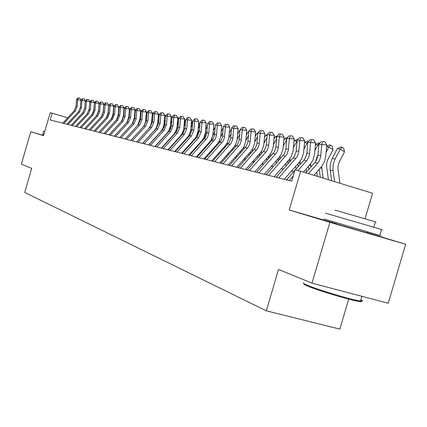 <?xml version="1.0" encoding="UTF-8"?>
<svg xmlns="http://www.w3.org/2000/svg" width="427" height="427" viewBox="0 0 427 427"><rect width="100%" height="100%" fill="white"/><g stroke="black" fill="none" stroke-linecap="round" stroke-linejoin="round"><path stroke-width="0.64" d="M336.343 223.86L366.798 232.795M365.053 218.736L372.557 193.255L300.64 171.222L295.03 169.909L291.71 181.213L50.205 119.96L52.174 113.192L50.194 112.733L43.533 135.61L30.781 131.746L43.575 135.471M336.401 223.673L289.25 209.999L329.895 222.307L311.998 283.133L388.239 303.266L405.65 244.26L366.862 232.571M348.694 299.124L339.855 329.116L266.347 310.829L24.691 192.444L31.694 168.393L21.35 164.155L30.781 131.746M329.895 222.307L405.65 244.26M289.25 209.999L300.64 171.222M311.998 283.133L278.511 269.426L266.347 310.829M67.701 117.852L52.174 113.192M293.797 171.659L291.492 171.115M283.331 169.177L281.222 168.681M273.221 166.786L271.3 166.327M263.454 164.47L261.703 164.053M254.006 162.233L252.416 161.854M244.868 160.066L243.427 159.725M236.019 157.969L234.722 157.664M227.447 155.94L226.289 155.663M219.142 153.971L218.112 153.725M211.087 152.065L210.18 151.847M203.279 150.213L202.483 150.026M195.582 147.625L195.71 148.409L195.011 148.254M188.339 146.674L187.752 146.536M181.192 144.983L180.701 144.865M174.248 143.333L173.848 143.242M167.496 141.737L167.187 141.663M62.769 123.147L74.127 110.951L76.059 106.478L76.54 99.592L77.602 99.79L78.424 97.959L79.769 98.045L78.424 97.959M63.799 123.408L75.189 111.18L77.122 106.697L77.602 99.79L80.954 100.249M80.97 100.003L79.769 98.045M77.997 97.884L76.54 99.592M43.751 134.868L42.663 134.537L43.613 131.27L44.707 131.585M360.628 300.661C362.587 301.766 361.53 301.932 357.463 301.168C347.311 299.327 317.32 290.232 307.718 286.106C304.419 284.713 303.266 283.955 304.264 283.822M303.827 282.904C302.716 283.016 303.875 283.79 307.307 285.231C317.138 289.447 347.898 298.772 358.29 300.672L360.511 301.046C363.051 301.371 363.169 300.96 360.874 299.823M325.582 213.18L381.594 229.523C384.017 230.238 384.017 230.249 381.589 229.545M323.885 218.96L379.849 235.448C382.282 236.131 382.288 236.104 379.87 235.368M335.019 210.137L375.376 221.816C377.062 222.334 377.057 222.36 375.349 221.896M66.927 124.204L78.403 111.869L80.351 107.348L80.836 100.382L81.931 100.585L82.753 98.733L84.114 98.818L82.753 98.733M67.978 124.47L79.486 112.098L81.44 107.567L81.931 100.585L85.331 100.799L85.309 101.108M85.331 100.799L84.114 98.818M82.315 98.653L80.836 100.382M71.176 125.282L82.769 112.803L84.743 108.228L85.24 101.188L86.35 101.396L87.183 99.523L88.554 99.608L87.183 99.523M72.254 125.554L83.879 113.043L85.854 108.453L86.35 101.396L89.787 101.61L89.761 101.989M89.2 109.488L88.955 110.71M89.787 101.61L88.554 99.608M86.734 99.443L85.24 101.188M75.526 126.381L87.236 113.763L89.232 109.136L89.734 102.016L90.876 102.224L91.709 100.329L93.097 100.42L91.709 100.329M76.625 126.664L88.373 114.004L90.369 109.365L90.876 102.224L94.346 102.443L93.839 109.574L93.219 112.563M94.346 102.443L93.097 100.42M91.25 100.249L89.734 102.016M79.972 127.513L91.81 114.74L93.828 110.065L94.34 102.859L95.504 103.078L96.342 101.156L97.746 101.247L96.342 101.156M81.103 127.796L92.969 114.991L94.991 110.299L95.504 103.078L99.011 103.297L98.493 110.508L97.666 114.068M99.011 103.297L97.746 101.247M95.878 101.071L94.34 102.859M103.761 104.482L104.145 104.289M107.278 116.299L107.46 115.621M107.572 115.306L108.084 114.18M108.65 105.277L109.285 104.967M84.525 128.666L96.491 115.744L98.525 111.009L99.048 103.724L100.244 103.942L101.087 102.005L102.501 102.09L101.087 102.005M85.678 128.959L97.676 116L99.721 111.25L100.244 103.942L103.782 104.167L103.254 111.463L102.24 115.482M103.782 104.167L102.501 102.09M100.607 101.92L99.048 103.724M112.819 115.413L113.24 114.628M113.662 106.093L114.404 105.821M107.93 114.762L107.759 115.269M89.184 129.845L101.279 116.774L103.339 111.981L103.868 104.61L105.095 104.834L105.939 102.87L107.369 102.96L105.939 102.87M90.369 130.144L102.491 117.03L104.562 112.226L105.095 104.834L108.666 105.058L108.132 112.44L106.942 116.859M108.666 105.058L107.369 102.96M105.448 102.784L103.868 104.61M118.033 115.979L118.471 115.173M116.704 119.581L118.242 114.468L118.791 106.905L119.592 106.766M113.192 114.916L112.424 117.158M118.968 108.437L118.695 108.277M119.08 107.353L118.738 107.636M93.956 131.057L106.179 117.82L108.266 112.974L108.805 105.517L110.059 105.747L110.908 103.756L112.354 103.846L110.908 103.756M95.168 131.367L107.423 118.087L109.515 113.23L110.059 105.747L113.673 105.971L113.128 113.443L111.762 118.22M113.673 105.971L112.354 103.846M110.406 103.665L108.805 105.517M123.35 116.603L123.803 115.765M124.001 107.796L124.892 107.743M118.434 115.493L117.751 117.115M117.622 117.516L117.34 118.674M124.268 109.504L123.937 109.307M124.855 107.721L124.001 108.442M98.845 132.295L111.201 118.898L113.31 113.993L113.86 106.446L115.146 106.681L116 104.663L117.457 104.759L116 104.663M100.083 132.61L112.477 119.17L114.591 114.249L115.146 106.681L118.791 106.905L117.457 104.759M115.487 104.572L113.86 106.446M128.778 117.276L129.269 116.363M129.328 108.693L130.294 108.794M123.771 116.187L123.206 117.356M122.544 119.427L122.41 120.126M129.701 110.598L129.312 110.363M130.091 108.671L129.392 109.264M103.852 133.566L116.347 120.003L118.482 115.034L119.042 107.396L120.355 107.636L121.215 105.597L122.688 105.688L121.215 105.597M105.122 133.891L117.655 120.281L119.795 115.301L120.355 107.636L124.043 107.866L123.478 115.52L121.78 120.953M124.043 107.866L122.688 105.688M120.692 105.501L119.042 107.396M134.329 117.98L134.879 116.961M134.783 109.611L135.823 109.872M129.232 116.918L128.66 118.017M127.716 120.974L127.62 121.556M135.268 111.719L134.82 111.452M135.45 109.648L134.916 110.102M108.981 134.868L121.62 121.129L123.777 116.101L124.348 108.373L125.698 108.618L126.563 106.547L128.052 106.643L126.563 106.547M110.283 135.199L122.96 121.417L125.122 116.374L125.698 108.618L129.424 108.848L128.847 116.592L126.984 122.335M129.424 108.848L128.052 106.643M126.024 106.451L124.348 108.373M140.003 118.727L140.632 117.558M140.382 110.55L141.497 110.983M134.825 117.66L134.222 118.786M133.048 122.464L132.973 122.997M140.985 112.877L140.467 112.568M140.942 110.646L140.584 110.951M114.239 136.202L127.022 122.287L129.21 117.201L129.792 109.371L131.169 109.622L132.039 107.529L133.544 107.62L132.039 107.529M115.578 136.539L128.394 122.586L130.587 117.478L131.169 109.622L134.937 109.851L134.35 117.697L132.301 123.766M134.937 109.851L133.544 107.62M131.489 107.428L129.792 109.371M145.826 119.48L146.536 118.156M146.178 111.602L147.32 112.12M140.568 118.407L139.912 119.624M138.529 123.937L138.471 124.444M146.845 114.068L146.258 113.715M119.635 137.569L132.562 123.478L134.777 118.322L135.37 110.396L136.784 110.652L137.659 108.533L139.181 108.623L137.659 108.533M121.006 137.916L133.971 123.777L136.192 118.605L136.784 110.652L140.59 110.887L139.997 118.829L137.707 125.287M140.59 110.887L139.181 108.623M137.094 108.431L135.37 110.396M151.798 120.249L152.599 118.754M152.124 112.68L153.288 113.288M146.461 119.165L145.735 120.51M144.155 125.426L144.112 125.912M152.861 115.29L152.204 114.895M157.926 121.022L158.828 119.352M158.23 113.79L159.42 114.489M152.508 119.928L151.702 121.428M149.941 126.926L149.904 127.406M159.041 116.55L158.305 116.107M164.224 121.802L165.222 119.944M164.571 115.039L165.681 115.765M158.721 120.702L157.825 122.368M155.876 128.452L155.85 128.943M165.388 117.841L164.571 117.35M125.17 138.972L138.247 124.695L140.488 119.475L141.091 111.442L142.543 111.709L143.424 109.558L144.961 109.654L143.424 109.558M126.573 139.33L139.693 125.004L141.94 119.768L142.543 111.709L146.392 111.943L145.564 121.594L144.55 124.663L143.162 126.947M146.392 111.943L144.961 109.654M142.842 109.456L141.091 111.442M130.843 140.414L144.08 125.944L146.349 120.654L146.963 112.52L148.457 112.797L149.338 110.614L150.891 110.71L149.338 110.614M132.29 140.782L145.559 126.264L147.838 120.953L148.457 112.797L152.343 113.032L151.665 121.807L150.678 125.463L148.724 128.666L136.667 141.892L150.064 127.23L152.364 121.866L152.989 113.63L154.521 113.908L155.407 111.698L156.981 111.794L155.407 111.698M152.343 113.032L150.891 110.71M148.74 110.508L146.963 112.52M138.156 142.266L151.585 127.556L153.891 122.175L154.521 113.908L158.454 114.148L157.664 123.675L156.202 127.886L154.371 130.459L142.581 143.392M158.454 114.148L156.981 111.794M154.793 111.591L152.989 113.63M170.699 122.592L171.798 120.537M171.099 116.352L171.921 116.849L172.033 117.5M165.105 121.481L164.107 123.334M161.977 130.005L161.956 130.523M164.742 125.437L163.883 127.935M168.841 140.253L168.782 139.901M167.608 132.829L167.56 132.53M171.905 119.176L171.003 118.637M142.655 143.408L156.213 128.548L158.54 123.115L159.175 114.762L160.749 115.05L161.641 112.808L163.231 112.909L161.641 112.808M144.177 143.798L157.771 128.879L160.109 123.43L160.749 115.05L164.726 115.29L163.925 124.946L162.441 129.216L160.589 131.826L148.655 144.929M164.726 115.29L163.231 112.909M161.011 112.696L159.175 114.762M177.349 123.382L178.561 121.124M177.792 117.692L178.337 118.023L178.657 119.859M171.665 122.266L170.565 124.321M168.243 131.591L168.233 132.146M171.35 126.162L170.079 129.845M169.247 139.389L169.305 139.736M170.549 137.953L170.608 138.305M175.289 142.186L175.214 141.737M174.029 134.537L173.965 134.163M178.603 120.553L177.616 119.955M148.804 144.966L162.522 129.899L164.881 124.39L165.532 115.93L167.149 116.229L168.046 113.956L169.652 114.052L168.046 113.956M150.368 145.367L164.128 130.246L166.493 124.716L167.149 116.229L171.174 116.47L170.352 126.253L168.852 130.582L166.973 133.224L154.894 146.514M171.174 116.47L169.652 114.052M167.395 113.838L165.532 115.93M184.186 124.182L185.403 121.914L184.411 121.316M184.592 119.026L185.403 121.914M178.096 127.038L176.495 131.676M178.411 123.056L177.194 125.319M174.68 133.213L174.68 133.816M175.748 141.145L175.823 141.599M177.082 139.672L177.157 140.125M181.907 144.187L181.817 143.632M180.616 136.298L180.541 135.845M155.118 146.573L169.012 131.292L171.398 125.709L172.065 117.131L173.725 117.436L174.627 115.13L176.25 115.226L174.627 115.13M156.725 146.979L170.661 131.644L173.052 126.04L173.725 117.436L177.792 117.676L176.954 127.593L175.433 131.98L173.533 134.665L161.305 148.137M177.792 117.676L176.25 115.226M173.96 115.007L172.065 117.131M191.221 124.988L192.182 123.189L191.403 122.714M191.584 120.403L192.182 123.189M185.024 127.956L183.108 133.486M185.345 123.857L184.016 126.339M181.304 134.868L181.31 135.535M182.42 142.965L182.51 143.52M183.797 141.444L183.888 141.999M188.713 146.258L188.606 145.591M187.389 138.124L187.298 137.569M161.614 148.217L175.678 132.717L178.096 127.059L178.774 118.359L180.482 118.674L181.39 116.336L183.034 116.432L181.39 116.336M163.263 148.639L177.37 133.08L179.799 127.401L180.482 118.674L184.603 118.919L183.743 128.975L182.201 133.421L180.279 136.144L167.896 149.813M184.603 118.919L183.034 116.432M180.701 116.213L178.774 118.359M198.459 125.8L199.153 124.503L198.587 124.161M192.15 128.885L189.919 135.306M192.481 124.657L191.029 127.374M188.11 136.571L188.131 137.302M189.284 144.844L189.391 145.511M190.698 143.275L190.805 143.942M194.349 140.013L194.242 139.346M198.742 122.245L199.153 124.503M168.291 149.909L182.532 134.185L184.982 128.447L185.681 119.629L187.437 119.95L188.344 117.574L190.01 117.676L188.344 117.574M169.989 150.341L184.277 134.564L186.738 128.799L187.437 119.95L191.6 120.195L190.725 130.395L189.161 134.905L187.213 137.665L174.675 151.532M191.6 120.195L190.01 117.676M187.64 117.452L185.681 119.629M205.91 126.616L206.316 125.853L205.985 125.65M199.484 129.824L198.624 131.425L196.938 137.142M199.831 125.469L198.245 128.426M195.107 138.311L195.15 139.127M196.34 146.781L196.463 147.566M197.792 145.169L197.92 145.954M202.814 150.101L202.756 149.722M201.512 141.967L201.384 141.182M206.076 124.54L206.316 125.853M175.161 151.654L189.583 135.701L192.07 129.877L192.78 120.932L194.584 121.263L195.497 118.85L197.183 118.952L195.497 118.85M176.906 152.097L191.376 136.085L193.874 130.24L194.584 121.263L198.801 121.514L197.909 131.852L196.324 136.432L194.349 139.229L181.651 153.298M198.801 121.514L197.183 118.952M194.771 118.722L192.78 120.932M207.036 130.769L205.899 132.893L204.165 139.015M207.399 126.28L205.675 129.498M202.313 140.099L202.371 141.006M203.594 148.788L203.743 149.701M205.093 147.123L205.238 148.03M208.872 143.984L208.728 143.077M213.628 126.91L213.687 127.241M182.228 153.448L196.842 137.254L199.361 131.345L200.087 122.271L201.944 122.613L202.862 120.168L204.565 120.27L202.862 120.168M184.026 153.901L198.688 137.649L201.218 131.719L201.944 122.613L206.209 122.864L205.302 133.357L203.69 138.001L201.693 140.841L188.83 155.118M206.209 122.864L204.565 120.27M202.115 120.035L200.087 122.271M214.818 131.73L212.721 135.834M215.192 127.091L213.329 130.593M209.726 141.94L209.812 142.944M212.005 138.065L211.605 140.947M211.061 150.864L211.226 151.911M212.603 149.146L212.774 150.187M216.452 146.082L216.292 145.036M189.508 155.295L205.424 137.35L206.748 133.806L207.607 123.654L209.524 124.006L210.442 121.519L212.166 121.62L210.442 121.519M191.36 155.764L207.33 137.75L208.659 134.195L209.524 124.006L213.842 124.257L212.913 134.9L211.28 139.613L209.251 142.495L196.217 156.992M213.842 124.257L212.166 121.62M209.673 121.38L207.607 123.654M197.007 157.195L213.132 138.978L214.477 135.38L215.357 125.079L217.332 125.437L218.25 122.912L219.996 123.013L218.25 122.912M198.913 157.68L215.336 138.972L216.516 135.3L217.332 125.437L221.698 125.693L220.748 136.496L219.094 141.278L217.039 144.203L203.828 158.924M221.698 125.693L219.996 123.013M217.46 122.773L215.357 125.079M204.73 159.154L221.079 140.654L222.44 136.998L223.342 126.541L225.376 126.915L226.299 124.348L228.066 124.454L226.299 124.348M206.7 159.655L223.102 141.081L224.469 137.414L225.376 126.915L229.801 127.171L228.824 138.14L227.143 142.992L225.061 145.965L211.675 160.915M229.801 127.171L228.066 124.454M225.483 124.204L223.342 126.541M222.835 132.696L220.7 136.757M223.23 127.908L221.207 131.697M217.364 143.83L217.476 144.94M219.547 140.366L219.275 142.938M218.752 153.015L218.891 153.912M220.343 151.238L220.529 152.423M224.26 148.254L224.074 147.069M231.108 133.667L228.867 137.884M231.493 129.013L229.331 132.829M225.232 145.772L225.376 147.005M227.372 142.554L227.18 144.988M226.668 155.241L226.753 155.775M228.306 153.405L228.52 154.739M232.299 150.507L232.091 149.172M239.638 134.649L237.263 139.127M239.979 130.587L239.552 130.507L237.711 133.977M214.728 161.689L231.354 142.821L232.742 139.095L233.67 128.436L238.149 128.692L237.006 140.563L235.448 144.758L233.334 147.779L233.521 149.14M235.464 144.732L235.336 147.107M236.521 155.647L236.75 157.147M240.582 152.85L240.348 151.35M239.552 130.507L240.001 130.294M212.694 161.171L229.267 142.378L230.649 138.668L231.573 128.052L233.67 128.436L234.594 125.832L236.387 125.933L234.594 125.832M233.334 147.779L219.766 162.965M238.149 128.692L236.387 125.933M233.756 125.682L231.573 128.052M248.45 135.637L245.904 140.43M248.738 132.21L247.98 132.071L246.352 135.14M241.698 149.84L241.912 151.355M243.817 146.925L243.748 149.295M244.981 157.979L245.242 159.645M249.117 155.284L248.866 153.613M247.98 132.071L248.781 131.692M220.914 163.258L237.711 144.161L239.115 140.392L240.059 129.611L242.226 130.011L243.15 127.358L244.965 127.459L243.15 127.358M223.006 163.787L239.867 144.614L241.271 140.83L242.226 130.011L246.758 130.267L245.744 141.577L244.009 146.584L241.863 149.647L228.109 165.084M246.758 130.267L244.965 127.459M242.285 127.203L240.059 129.611M257.545 136.629L254.807 141.791M257.775 133.886L256.675 133.683L255.271 136.325M250.318 151.975L250.569 153.651M252.448 149.156L252.426 151.558M253.713 160.392L253.99 162.228M257.929 157.809L257.646 155.956M256.675 133.683L257.839 133.128M229.39 165.409L246.427 145.997L247.852 142.17L248.818 131.217L251.055 131.628L251.983 128.933L253.819 129.039L251.983 128.933M231.551 165.959L247.452 148.105L248.904 146.023L250.158 142.116L251.055 131.628L255.645 131.89L254.604 143.376L252.843 148.463L250.67 151.58L236.723 167.267M255.645 131.89L253.819 129.039M251.087 128.773L248.818 131.217M266.944 137.627L264.003 143.184M267.115 135.621L265.642 135.348L264.484 137.526M259.221 154.184L259.499 156.036M261.361 151.441L261.393 153.901M262.722 162.9L262.941 164.347M267.019 160.44L266.71 158.396M265.642 135.348L267.201 134.606M238.143 167.63L255.426 147.897L256.873 144.006L257.86 132.877L260.171 133.304L261.1 130.561L262.963 130.667L261.1 130.561M240.38 168.195L257.721 148.382L259.173 144.475L260.171 133.304L264.825 133.56L263.753 145.239L261.964 150.405L259.76 153.576L245.616 169.524M264.825 133.56L262.963 130.667M260.176 130.395L257.86 132.877M276.664 138.626L273.499 144.609M276.765 137.409L274.897 137.062L274.006 138.748M270.574 153.779L270.665 156.319M268.412 156.469L268.722 158.518M272.02 165.505L272.175 166.535M276.402 163.183L276.066 160.926M274.897 137.062L277.251 135.946M247.19 169.925L264.719 149.856L266.186 145.906L267.201 134.596L269.586 135.033L270.521 132.242L272.405 132.349L270.521 132.242M249.496 170.506L265.856 152.049L267.35 149.898L268.647 145.858L269.586 135.033L274.299 135.295L273.205 147.155L271.385 152.412L269.154 155.636L254.802 171.851M274.299 135.295L272.405 132.349M269.565 132.071L267.201 134.596M256.536 172.294L274.321 151.884L275.815 147.865L276.856 136.368L279.322 136.816L280.256 133.977L282.162 134.089L280.256 133.977M258.922 172.898L275.522 154.12L277.038 151.932L278.356 147.827L279.322 136.816L284.099 137.083L282.973 149.14L281.126 154.489L278.858 157.76L264.297 174.259M284.099 137.083L282.162 134.089M279.269 133.8L276.856 136.368M266.202 174.744L284.254 153.976L285.77 149.888L286.837 138.199L289.389 138.668L290.323 135.775L292.255 135.882L290.323 135.775M268.668 175.369L286.789 154.515L288.31 150.405L289.389 138.668L294.23 138.93L293.077 151.195L291.198 156.634L288.892 159.965L274.118 176.751M294.23 138.93L292.255 135.882M289.298 135.594L286.837 138.199M286.747 139.261L284.457 138.834L287.659 137.329M286.714 139.624L283.314 146.061M284.457 138.834L283.843 139.987M280.096 156.175L280.24 158.828M277.908 158.839L278.244 161.096M281.628 168.217L281.713 168.798M286.095 166.039L285.732 163.557M297.064 141.262L294.331 140.664L298.003 139.213M297.096 140.878L293.472 147.545M294.331 140.664L294.027 141.246M289.944 158.647L290.152 161.427M287.723 161.299L288.086 163.776M296.114 169.017L295.719 166.3M305.145 158.412L306.719 154.227M304.563 142.549L307.851 141.001L308.716 141.161M307.739 143.408L307.152 143.04L303.981 149.055M307.835 142.314L307.152 143.04L304.563 142.559M300.128 161.198L300.4 164.128M297.865 163.851L298.259 166.573M306.474 172.129L306.047 169.151M276.205 177.28L294.235 156.613L296.071 151.985L297.165 140.093L299.807 140.579L300.736 137.633L302.7 137.745L300.736 137.633M278.762 177.931L297.149 156.698L298.697 152.519L299.807 140.579L304.713 140.846L303.528 153.32L301.617 158.849L299.279 162.239L284.281 179.329M304.713 140.846L302.7 137.745M299.679 137.446L297.165 140.093M315.617 161.577L316.978 157.099L317.928 155.295M315.43 144.363L318.478 142.933L319.743 143.248M318.793 145.639L317.805 145.015L314.87 150.598M319.556 143.13L317.805 145.015L315.409 144.572M310.669 163.824L311.005 166.946M308.358 166.509L308.785 169.487M317.33 176.335L316.733 172.129M295.281 169.967L303.859 160.194L305.438 157.899L306.821 153.592L307.862 142.058L310.589 142.559L311.523 139.56L313.514 139.666L311.523 139.56M297.961 170.597L306.928 160.349L308.646 157.446L309.543 154.147L310.589 142.559L315.569 142.826L314.486 154.675L313.135 159.613L310.562 163.963L303.474 172.092M289.207 180.578L293.253 175.967M286.56 179.906L294.881 170.426M315.569 142.826L313.514 139.666M310.429 139.362L307.862 142.058M328.422 179.735L326.575 166.466L326.708 163.093L327.728 159.858L333.033 149.712L328.833 147.059L326.148 152.172M326.687 146.237L329.473 144.934L330.594 145.137L332.275 146.199L333.033 149.712M330.594 145.137L328.833 147.059L326.65 146.653M321.59 166.541L323.148 178.118M319.22 169.273L320.357 177.258M305.865 172.823L314.854 162.548L316.46 160.216L317.864 155.834L318.937 144.091L321.766 144.609L322.695 141.556L324.712 141.663L322.695 141.556M308.507 173.629L318.024 162.719L319.535 160.29L320.688 156.405L321.766 144.609L326.81 144.876L325.7 156.939L324.328 161.966L321.712 166.391L313.962 175.305M326.81 144.876L324.712 141.663M321.563 141.353L318.937 144.091M339.913 183.252L337.938 168.927L337.997 166.066L339.118 162.201L344.509 151.873L340.25 149.178L334.72 159.778L333.161 164.731L332.948 169.882L334.565 181.614M342.022 147.219L340.25 149.178L337.357 148.639L340.863 147.005L342.022 147.219L343.724 148.297L344.509 151.873M337.357 148.639L331.848 159.196L330.301 164.123L330.087 169.257L331.672 180.728M74.127 110.951L75.189 111.18M76.059 106.478L77.122 106.697M62.796 123.12L63.826 123.376M78.403 111.869L79.486 112.098M80.351 107.348L81.44 107.567M66.954 124.172L68.005 124.438M82.769 112.803L83.879 113.043M84.743 108.228L85.854 108.453M71.202 125.25L72.28 125.522M87.236 113.763L88.373 114.004M89.232 109.136L90.369 109.365M75.552 126.349L76.657 126.632M91.81 114.74L92.969 114.991M93.828 110.065L94.991 110.299M79.998 127.481L81.13 127.764M96.491 115.744L97.676 116M98.525 111.009L99.721 111.25M84.551 128.634L85.71 128.927M101.279 116.774L102.491 117.03M103.339 111.981L104.562 112.226M89.211 129.813L90.396 130.118M106.179 117.82L107.423 118.087M108.266 112.974L109.515 113.23M93.983 131.025L95.194 131.335M111.201 118.898L112.477 119.17M113.31 113.993L114.591 114.249M98.872 132.263L100.11 132.578M116.347 120.003L117.655 120.281M118.482 115.034L119.795 115.301M103.878 133.534L105.149 133.854M121.62 121.129L122.96 121.417M123.777 116.101L125.122 116.374M109.013 134.836L110.315 135.167M134.761 118.514L134.404 118.444M127.022 122.287L128.394 122.586M129.21 117.201L130.587 117.478M114.271 136.17L115.605 136.507M140.472 119.672L139.944 119.565M132.562 123.478L133.971 123.777M134.777 118.322L136.192 118.605M119.667 137.537L121.033 137.884M146.333 120.857L145.708 120.729M152.343 122.069L151.649 121.93M158.518 123.318L157.744 123.163M138.247 124.695L139.693 125.004M140.488 119.475L141.94 119.768M125.196 138.94L126.605 139.298M144.08 125.944L145.559 126.264M146.349 120.654L147.838 120.953M130.875 140.376L132.322 140.745M150.064 127.23L151.585 127.556M152.364 121.866L153.891 122.175M136.704 141.855L138.188 142.234M164.859 124.599L164 124.428M156.213 128.548L157.771 128.879M158.54 123.115L160.109 123.43M142.687 143.376L144.209 143.76M171.376 125.917L170.432 125.725M162.522 129.899L164.128 130.246M164.881 124.39L166.493 124.716M148.836 144.934L150.4 145.329M177.984 127.251L177.04 127.059M169.012 131.292L170.661 131.644M171.398 125.709L173.052 126.04M155.156 146.536L156.762 146.941M184.672 128.607L183.829 128.436M175.678 132.717L177.37 133.08M178.096 127.059L179.799 127.401M161.646 148.18L163.301 148.601M191.552 129.995L190.81 129.845M182.532 134.185L184.277 134.564M184.982 128.447L186.738 128.799M168.323 149.872L170.026 150.304M198.624 131.425L197.995 131.297M189.583 135.701L191.376 136.085M192.07 129.877L193.874 130.24M175.193 151.617L176.943 152.06M205.899 132.893L205.387 132.792M196.842 137.254L198.688 137.649M199.361 131.345L201.218 131.719M182.265 153.405L184.064 153.864M213.388 134.409L212.998 134.329M204.309 138.855L206.214 139.261M206.865 132.861L208.776 133.245M189.545 155.252L191.397 155.722M212.005 140.504L213.964 140.926M214.6 134.42L216.564 134.815M197.039 157.152L198.95 157.638M219.932 142.202L221.955 142.639M222.563 136.026L224.591 136.432M204.768 159.111L206.737 159.613M233.82 148.799L233.457 148.719M228.103 143.958L230.19 144.401M230.777 137.681L232.87 138.102M212.731 161.134L214.765 161.646M242.483 150.715L241.789 150.56M236.537 145.762L238.682 146.221M239.243 139.389L241.404 139.826M220.951 163.215L223.043 163.749M251.423 152.69L250.387 152.46M245.231 147.625L247.452 148.105M247.986 141.15L250.211 141.599M229.427 165.366L231.589 165.916M260.657 154.734L259.258 154.419M254.214 149.551L256.504 150.042M257.006 142.97L259.306 143.435M238.186 167.587L240.417 168.153M270.2 156.842L268.428 156.447M263.486 151.542L265.856 152.049M266.325 144.849L268.7 145.329M247.228 169.877L249.533 170.464M273.072 153.592L275.522 154.12M275.954 146.792L278.415 147.288M256.574 172.246L258.959 172.855M282.984 155.716L285.514 156.261M285.914 148.799L288.455 149.311M266.24 174.702L268.711 175.326M280.069 159.02L278.126 158.593M290.125 161.246L288.15 160.808M300.309 163.493L298.526 163.098M293.242 157.915L295.858 158.476M296.215 150.88L298.847 151.409M276.248 177.237L278.799 177.883M310.845 165.825L309.265 165.473M303.859 160.194L306.57 160.771M306.88 153.031L309.607 153.576M286.602 179.863L289.25 180.53M321.75 168.233L320.394 167.934M314.854 162.548L317.661 163.151M317.928 155.257L320.757 155.828M335.104 159.009L332.233 158.428M333.049 170.731L330.183 170.095M367.097 231.776L366.766 232.896M361.909 296.311L360.511 301.046M373.78 227.228L375.376 221.816M381.594 229.523L379.849 235.448M357.463 301.168L358.29 300.672"/></g></svg>
